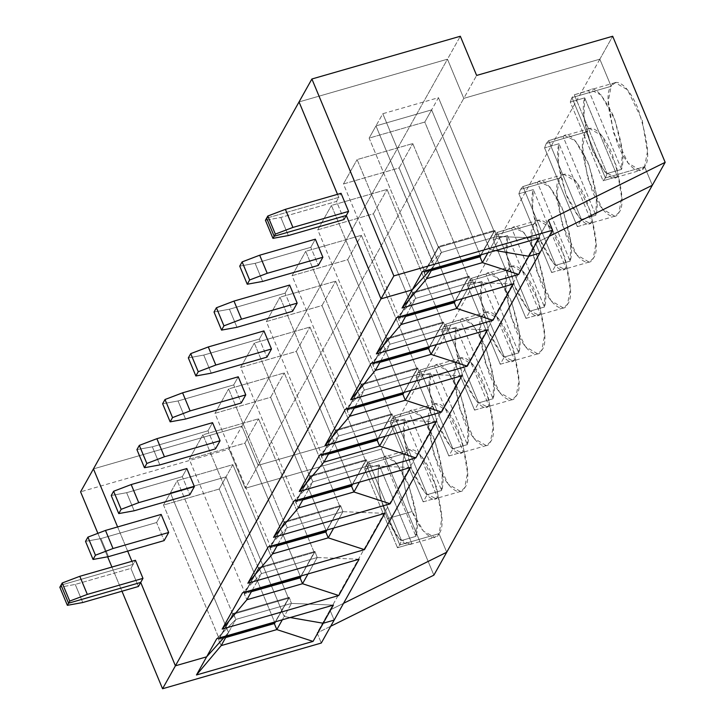 <?xml version="1.0" encoding="UTF-8"?>
<svg xmlns="http://www.w3.org/2000/svg" width="725" height="725" viewBox="0 0 725 725"><rect width="100%" height="100%" fill="white"/><g stroke="black" fill="none" stroke-linecap="round" stroke-linejoin="round"><path stroke-width="0.54" stroke-dasharray="3.62 2.72" d="M621.533 169.387L607.106 173.547L574.327 94.794L588.754 90.634L621.533 169.387L622.24 150.555L614.827 119.58L601.125 95.011L590.494 89.773L574.327 94.794L571.962 97.594L611.13 86.311L615.235 82.65L627.497 89.791L642.205 120.232L647.407 151.897L644.588 166.687L605.42 177.969L607.106 173.547L621.533 169.387L588.754 90.634C593.893 85.16 602.058 93.471 613.241 115.565C622.141 141.728 624.905 159.672 621.533 169.387M599.838 59.187L612.688 36.25L599.838 59.187L463.782 98.364L476.633 75.436L463.782 98.364L447.47 59.187L460.321 36.25L447.47 59.187L463.782 98.364L599.838 59.187L611.13 86.311L599.838 59.187L611.13 86.311L571.962 97.594L605.42 177.969L644.588 166.687C650.325 160.433 648.123 141.022 637.973 108.442C625.457 78.943 613.423 79.415 611.13 86.311C605.393 92.564 607.604 111.985 617.745 144.556C630.261 174.054 642.305 173.583 644.588 166.687L652.319 185.265L644.588 166.687L652.319 185.265L644.588 166.687L605.42 177.969L571.962 97.594L574.327 94.794L607.106 173.547L605.42 177.969L571.962 97.594L611.13 86.311L599.838 59.187L394.246 426.155L258.182 465.332L241.878 426.155L229.028 449.092L80.593 491.831L229.028 449.092L241.878 426.155L93.443 468.894L241.878 426.155L258.182 465.332L394.246 426.155L405.538 453.279L366.37 464.562L364.684 468.984L379.112 464.825C376.438 479.397 379.202 497.332 387.404 518.647L412.144 511.524C403.417 492.447 399.783 460.42 405.538 453.279L394.246 426.155L381.395 449.092L599.838 59.187L463.782 98.364L599.838 59.187M337.506 194.327L338.774 197.372L341.049 193.312L338.774 197.372L337.506 194.327L338.774 197.372L266.619 218.153L338.774 197.372L337.506 194.327M549.142 236.359L535.567 243.083L539.744 253.134L535.567 243.083L548.417 220.155L535.567 243.083L549.142 236.359L535.567 243.083L539.744 253.134L535.567 243.083L329.966 610.051L343.55 603.327L329.966 610.051L334.153 620.102L329.966 610.051L317.115 632.988L321.302 643.039L317.115 632.988L329.966 610.051L334.153 620.102L329.966 610.051L535.567 243.083L549.142 236.359M495.791 250.569L489.765 249.527L431.629 109.874L375.976 125.905L434.103 265.558L430.722 269.31L434.103 265.558L441.434 252.463L438.725 246.491L494.794 230.342L487.336 243.7L489.765 249.527L495.791 250.569L489.765 249.527L497.096 236.432L489.765 249.527L495.791 250.569M299.044 101.926L447.47 59.187L299.044 101.926L447.47 59.187L463.782 98.364L245.331 488.269L463.782 98.364L447.47 59.187L241.878 426.155L258.182 465.332L394.246 426.155L258.182 465.332L241.878 426.155L447.47 59.187L299.044 101.926M538.992 238.126L497.096 236.432L494.677 230.604L487.336 243.7L494.876 230.55L497.096 236.432L441.434 252.463L497.096 236.432L538.992 238.126M422.394 271.703L441.434 252.463L422.394 271.703M434.103 265.558L431.674 259.731L439.015 246.636L441.434 252.463L434.103 265.558L430.722 269.31L434.103 265.558L431.475 259.786L439.015 246.636L431.384 259.586L438.725 246.491L431.475 259.786L438.426 247.334L494.088 231.311L487.463 243.437L494.794 230.342L438.725 246.491L431.384 259.586L375.976 125.905L431.629 109.874L487.254 243.5L494.088 231.311L438.462 97.685L431.629 109.874L438.462 97.685L382.8 113.716L375.976 125.905L382.8 113.716L438.426 247.334L431.593 259.532L375.976 125.905L431.629 109.874L487.254 243.5L494.794 230.342L487.336 243.7L489.765 249.527L487.907 252.844L489.765 249.527L487.463 243.437L480.883 254.865L487.254 243.5L431.629 109.874L375.976 125.905L434.103 265.558L432.245 268.866L434.103 265.558M494.088 231.311L438.426 247.334L382.8 113.716L438.462 97.685L494.088 231.311M133.173 564.34L130.899 568.409L75.237 584.432L59.831 587.25L75.237 584.432L130.899 568.409L133.173 564.34L131.905 561.295L133.173 564.34L61.027 585.12L133.173 564.34L131.905 561.295L133.173 564.34L135.448 560.28L133.173 564.34L61.027 585.12L133.173 564.34M97.875 533.337L107.635 556.8L97.875 533.337M111.913 567.059L121.972 591.228L111.913 567.059M138.43 586.489L130.899 568.409L138.43 586.489M127.672 551.118L117.613 526.948L127.672 551.118M438.987 533.654L399.819 544.937L366.37 464.562L405.538 453.279C399.783 460.42 403.417 492.447 412.144 511.524L387.404 518.647L398.986 538.612L410.214 544.421L411.891 543.578L397.463 547.737L399.819 544.937L438.987 533.654L434.891 537.316L423.482 531.207L412.144 511.524C419.965 532.213 434.737 544.384 438.987 533.654L446.727 552.232L438.987 533.654C444.724 527.401 442.522 507.989 432.381 475.41C419.866 445.911 407.822 446.382 405.538 453.279L394.246 426.155L405.538 453.279L366.37 464.562L399.819 544.937L397.463 547.737L364.684 468.984L366.37 464.562L399.819 544.937L438.987 533.654L446.727 552.232L438.987 533.654L399.819 544.937L401.505 540.515L415.942 536.355L416.648 517.523L409.226 486.548L395.533 461.979L384.903 456.741L368.726 461.762L366.37 464.562L405.538 453.279L409.634 449.618L421.905 456.759L436.604 487.2L441.815 518.864L438.987 533.654M225.131 636.278L228.511 632.526L170.375 492.873L226.037 476.842L284.164 616.495L290.199 617.537L284.164 616.495L282.315 619.812L284.164 616.495L281.744 610.668L274.403 623.763L281.943 610.604L275.292 621.832L281.663 610.468L226.037 476.842L170.375 492.873L228.511 632.526L225.131 636.278L228.511 632.526L226.653 635.834L228.511 632.526L225.131 636.278M433.876 575.161L381.395 449.092L245.331 488.269L229.028 449.092L245.331 488.269L381.395 449.092L433.876 575.161M330.7 626.264L317.115 632.988L330.7 626.264M221.17 645.612L218.742 639.785L226.082 626.699L218.452 639.649L225.792 626.554L218.452 639.649L225.683 637.565L218.452 639.649L221.17 645.612M275.5 621.769L281.862 610.405L275.5 621.769M226.191 636.668L219.167 638.689L226.001 626.5L219.167 638.689L163.542 505.062L170.375 492.873L163.542 505.062L219.204 489.031L226.037 476.842L219.204 489.031L274.829 622.657L219.204 489.031L163.542 505.062L219.167 638.689L226.191 636.668M379.112 464.825L364.684 468.984L397.463 547.737L411.891 543.578L379.112 464.825L411.891 543.578C404.541 546.904 396.376 538.593 387.404 518.647C379.202 497.332 376.438 479.397 379.112 464.825M82.768 602.52L75.237 584.432L82.768 602.52M216.802 638.671L235.843 619.431L291.504 603.399L333.391 605.094L291.504 603.399L235.843 619.431L216.802 638.671M252.345 589.969L261.544 573.557L242.503 592.805L261.544 573.557L252.345 589.969M431.239 407.405C425.502 413.667 427.705 433.079 437.846 465.658C450.361 495.157 462.405 494.686 464.689 487.78C470.425 481.527 468.223 462.115 458.082 429.535C445.558 400.037 433.523 400.508 431.239 407.405L435.335 403.743L447.597 410.885L462.305 441.326L467.516 472.99L464.689 487.78L460.593 491.441L448.322 484.309L433.623 453.868L428.412 422.204L431.239 407.405L392.062 418.688L390.376 423.11L404.813 418.959L404.106 437.791L411.519 468.767L425.222 493.335L435.852 498.564L437.592 497.703L423.164 501.863L427.206 494.64L441.643 490.481L442.35 471.649L434.928 440.673L421.234 416.105L410.595 410.876L394.427 415.887L392.062 418.688L431.239 407.405M456.931 361.539C451.204 367.792 453.406 387.204 463.547 419.784C476.062 449.282 488.106 448.811 490.39 441.915C496.127 435.662 493.924 416.241 483.783 383.67C471.259 354.172 459.224 354.643 456.931 361.539L461.037 357.878L473.298 365.019L488.007 395.46L493.208 427.125L490.39 441.915L486.294 445.576L474.023 438.435L459.324 407.994L454.113 376.329L456.931 361.539L417.763 372.822L416.077 377.245L430.514 373.085L429.807 391.917L437.22 422.892L450.923 447.47L461.553 452.699L463.293 451.838L448.857 455.989L452.907 448.766L467.335 444.615L468.042 425.783L460.629 394.799L446.926 370.23L436.296 365.001L420.128 370.022L417.763 372.822L456.931 361.539M482.632 315.665C476.896 321.918 479.107 341.339 489.248 373.91C501.763 403.408 513.798 402.937 516.091 396.04C521.828 389.787 519.617 370.375 509.476 337.796C496.96 308.297 484.925 308.768 482.632 315.665L486.738 312.004L498.999 319.145L513.708 349.586L518.91 381.25L516.091 396.04L511.986 399.702L499.724 392.56L485.025 362.119L479.814 330.455L482.632 315.665L443.464 326.948L441.779 331.37L456.206 327.211L455.499 346.042L462.922 377.027L476.615 401.596L487.254 406.825L488.994 405.964L474.558 410.123L478.609 402.901L493.036 398.741L493.743 379.909L486.33 348.933L472.627 324.365L461.997 319.127L445.83 324.147L443.464 326.948L482.632 315.665M508.334 269.8C502.597 276.053 504.799 295.465 514.94 328.044C527.465 357.543 539.5 357.072 541.793 350.175C547.52 343.913 545.318 324.501 535.177 291.921C522.662 262.423 510.618 262.894 508.334 269.8L512.43 266.138L524.701 273.271L539.4 303.712L544.611 335.376L541.793 350.175L537.687 353.827L525.426 346.695L510.717 316.254L505.515 284.59L508.334 269.8L469.166 281.073L467.48 285.496L481.907 281.345L481.201 300.177L488.623 331.153L502.316 355.721L512.947 360.959L514.687 360.098L500.259 364.249L504.31 357.026L518.737 352.867L519.444 334.044L512.031 303.059L498.329 278.491L487.698 273.262L471.522 278.273L469.166 281.073L508.334 269.8M534.035 223.925C528.298 230.178 530.501 249.59 540.642 282.17C553.166 311.668 565.201 311.197 567.485 304.301C573.221 298.048 571.019 278.627 560.878 246.056C548.363 216.558 536.319 217.029 534.035 223.925L538.131 220.264L550.402 227.405L565.101 257.846L570.312 289.511L567.485 304.301L563.388 307.962L551.127 300.821L536.418 270.38L531.207 238.715L534.035 223.925L494.867 235.208L493.181 239.631L507.609 235.471L506.902 254.303L514.315 285.288L528.018 309.856L538.648 315.085L540.388 314.224L525.96 318.375L530.002 311.152L544.439 307.001L545.146 288.169L537.723 257.185L524.03 232.616L513.4 227.387L497.223 232.408L494.867 235.208L534.035 223.925M559.736 178.051C554 184.304 556.202 203.725 566.343 236.305C578.858 265.803 590.902 265.323 593.186 258.426C598.923 252.173 596.72 232.761 586.579 200.182C574.055 170.683 562.02 171.154 559.736 178.051L563.832 174.39L576.094 181.531L590.803 211.972L596.013 243.636L593.186 258.426L589.09 262.087L576.819 254.955L562.12 224.505L556.909 192.841L559.736 178.051L520.559 189.334L518.873 193.756L533.31 189.606L532.603 208.438L540.016 239.413L553.719 263.982L564.349 269.211L566.089 268.35L551.662 272.509L555.703 265.287L570.14 261.127L570.847 242.295L563.425 211.319L549.731 186.751L539.092 181.513L522.924 186.533L520.559 189.334L559.736 178.051M585.428 132.186C579.701 138.439 581.903 157.851 592.044 190.43C604.559 219.929 616.603 219.458 618.887 212.561C624.624 206.308 622.422 186.887 612.281 154.307C599.756 124.809 587.721 125.289 585.428 132.186L589.534 128.524L601.795 135.657L616.504 166.107L621.706 197.762L618.887 212.561L614.791 216.222L602.52 209.081L587.821 178.64L582.61 146.976L585.428 132.186L546.26 143.459L544.575 147.891L559.011 143.731L558.304 162.563L565.717 193.539L579.42 218.107L590.05 223.345L591.79 222.484L577.354 226.635L581.405 219.412L595.832 215.262L596.539 196.43L589.126 165.445L575.423 140.877L564.793 135.648L548.626 140.659L546.26 143.459L585.428 132.186M390.376 423.11L392.062 418.688L394.427 415.887L427.206 494.64L423.164 501.863L390.376 423.11L423.164 501.863L437.592 497.703L404.813 418.959L390.376 423.11M437.592 497.703C432.453 503.186 424.288 494.876 413.105 472.782C404.206 446.609 401.442 428.674 404.813 418.959L437.592 497.703M343.55 603.327L329.966 610.051L343.55 603.327M290.199 617.537L284.164 616.495L226.037 476.842L170.375 492.873L228.511 632.526L235.843 619.431L228.511 632.526L226.082 626.699L233.414 613.604L235.843 619.431L233.124 613.459L289.202 597.309L291.504 603.399L289.076 597.572L281.744 610.668L284.164 616.495L291.504 603.399L284.164 616.495L290.199 617.537M93.443 468.894L241.878 426.155L93.443 468.894M399.819 544.937L366.37 464.562L368.726 461.762L401.505 540.515L399.819 544.937M368.726 461.762L383.163 457.602L415.942 536.355L401.505 540.515L368.726 461.762M383.163 457.602C388.301 452.128 396.457 460.438 407.64 482.533C416.549 508.696 419.313 526.64 415.942 536.355L383.163 457.602M344.022 219.521L336.491 201.441L338.774 197.372L266.619 218.153L338.774 197.372L336.491 201.441L280.838 217.464L265.423 220.282L280.838 217.464L336.491 201.441L344.022 219.521M156.6 522.535L161.149 514.406L156.6 522.535L100.938 538.566L85.532 541.376L100.938 538.566L156.6 522.535L164.122 540.614L156.6 522.535M182.301 476.66L186.851 468.54L182.301 476.66L126.639 492.692L111.233 495.51L126.639 492.692L182.301 476.66L189.823 494.749L182.301 476.66M207.993 430.795L212.552 422.666L207.993 430.795L152.341 446.817L136.925 449.636L152.341 446.817L207.993 430.795L215.524 448.875L207.993 430.795M233.695 384.921L238.253 376.792L233.695 384.921L178.033 400.952L162.627 403.762L178.033 400.952L233.695 384.921L241.226 403.009L233.695 384.921M259.396 339.046L263.945 330.926L259.396 339.046L203.734 355.078L188.328 357.896L203.734 355.078L259.396 339.046L266.927 357.135L259.396 339.046M285.097 293.181L289.647 285.052L285.097 293.181L229.435 309.212L214.029 312.022L229.435 309.212L285.097 293.181L292.628 311.261L285.097 293.181M310.798 247.307L315.348 239.178L310.798 247.307L255.137 263.338L239.73 266.147L255.137 263.338L310.798 247.307L318.32 265.395L310.798 247.307M108.469 556.646L100.938 538.566L108.469 556.646M289.076 597.572L281.744 610.668L289.076 597.572M289.284 597.518L281.943 610.604L289.284 597.518M225.792 626.554L232.825 614.302L288.487 598.279L281.862 610.405L289.202 597.309L233.124 613.459L225.792 626.554M226.082 626.699L233.414 613.604L226.082 626.699M281.663 610.468L288.487 598.279L232.87 464.653L226.037 476.842L281.663 610.468M170.375 492.873L226.037 476.842L232.87 464.653L177.208 480.684L170.375 492.873L177.208 480.684L232.825 614.302L226.001 626.5L170.375 492.873M232.825 614.302L177.208 480.684L232.87 464.653L288.487 598.279L232.825 614.302M359.093 559.229L317.206 557.534L308.007 573.937L317.206 557.534L314.904 551.444L258.825 567.593L261.544 573.557L317.206 557.534L359.093 559.229M300.105 577.888L314.985 551.643L300.105 577.888M251.385 591.7L244.153 593.775L246.872 599.747L244.443 593.92L259.115 567.729L244.153 593.775L258.825 567.593L244.153 593.775L251.385 591.7M301.201 575.895L314.904 551.444L301.201 575.895M244.869 592.814L258.526 568.436L314.188 552.405L300.993 575.958L314.188 552.405L258.562 418.787L202.909 434.81L258.526 568.436L244.869 592.814L189.243 459.188L202.909 434.81L189.243 459.188L244.905 443.165L258.562 418.787L244.905 443.165L300.531 576.783L244.905 443.165L189.243 459.188L244.869 592.814L251.883 590.793L244.869 592.814M301.228 575.895L314.777 551.707L301.228 575.895M278.047 544.094L287.245 527.691L268.205 546.931L287.245 527.691L278.047 544.094M416.077 377.245L417.763 372.822L420.128 370.022L452.907 448.766L448.857 455.989L416.077 377.245L448.857 455.989L463.293 451.838L430.514 373.085L416.077 377.245M463.293 451.838C458.155 457.312 449.989 449.002 438.806 426.907C429.907 400.744 427.134 382.8 430.514 373.085L463.293 451.838M394.427 415.887L408.855 411.737L441.643 490.481L427.206 494.64L394.427 415.887M408.855 411.737C413.993 406.254 422.158 414.564 433.342 436.658C442.25 462.831 445.014 480.766 441.643 490.481L408.855 411.737M134.161 510.781L126.639 492.692L134.161 510.781M317.206 557.534L261.544 573.557L258.825 567.593L314.904 551.444L317.206 557.534M258.526 568.436L202.909 434.81L258.562 418.787L314.188 552.405L258.526 568.436M384.794 513.354L342.898 511.66L333.708 528.063L342.898 511.66L340.596 505.57L284.526 521.719L287.245 527.691L342.898 511.66L384.794 513.354M325.806 532.014L340.687 505.769L325.806 532.014M277.077 545.825L269.854 547.91L272.573 553.873L270.144 548.046L284.816 521.864L269.854 547.91L284.526 521.719L269.854 547.91L277.077 545.825M326.893 530.029L340.596 505.57L326.893 530.029M270.57 546.94L284.227 522.562L339.889 506.53L326.694 530.084L339.889 506.53L284.263 372.913L228.602 388.944L284.227 522.562L270.57 546.94L214.944 413.322L228.602 388.944L214.944 413.322L270.606 397.291L284.263 372.913L270.606 397.291L326.232 530.918L270.606 397.291L214.944 413.322L270.57 546.94L277.584 544.919L270.57 546.94M326.921 530.02L340.478 505.832L326.921 530.02M303.748 498.22L312.937 481.817L293.897 501.057L312.937 481.817L303.748 498.22M441.779 331.37L443.464 326.948L445.83 324.147L478.609 402.901L474.558 410.123L441.779 331.37L474.558 410.123L488.994 405.964L456.206 327.211L441.779 331.37M488.994 405.964C483.856 411.438 475.691 403.127 464.507 381.042C455.599 354.869 452.835 336.935 456.206 327.211L488.994 405.964M420.128 370.022L434.556 365.862L467.335 444.615L452.907 448.766L420.128 370.022M434.556 365.862C439.694 360.388 447.86 368.699 459.043 390.793C467.942 416.957 470.715 434.9 467.335 444.615L434.556 365.862M159.863 464.906L152.341 446.817L159.863 464.906M342.898 511.66L287.245 527.691L284.526 521.719L340.596 505.57L342.898 511.66M284.227 522.562L228.602 388.944L284.263 372.913L339.889 506.53L284.227 522.562M410.495 467.48L368.599 465.785L359.41 482.198L368.599 465.785L366.297 459.704L310.228 475.845L312.937 481.817L368.599 465.785L410.495 467.48M351.507 486.149L366.379 459.904L351.507 486.149M302.778 499.951L295.555 502.035L298.274 508.007L295.845 502.18L310.517 475.99L295.555 502.035L310.228 475.845L295.555 502.035L302.778 499.951M352.595 484.155L366.297 459.704L352.595 484.155M296.262 501.075L309.928 476.697L365.59 460.665L352.386 484.218L365.59 460.665L309.965 327.038L254.303 343.07L309.928 476.697L296.262 501.075L240.646 367.448L254.303 343.07L240.646 367.448L296.308 351.417L309.965 327.038L296.308 351.417L351.924 485.043L296.308 351.417L240.646 367.448L296.262 501.075L303.286 499.054L296.262 501.075M352.622 484.146L366.179 459.958L352.622 484.146M329.449 452.355L338.638 435.942L319.598 455.191L338.638 435.942L329.449 452.355M467.48 285.496L469.166 281.073L471.522 278.273L504.31 357.026L500.259 364.249L467.48 285.496L500.259 364.249L514.687 360.098L481.907 281.345L467.48 285.496M514.687 360.098C509.548 365.572 501.392 357.262 490.209 335.167C481.3 309.004 478.536 291.06 481.907 281.345L514.687 360.098M445.83 324.147L460.257 319.988L493.036 398.741L478.609 402.901L445.83 324.147M460.257 319.988C465.396 314.514 473.561 322.824 484.744 344.919C493.643 371.082 496.407 389.026 493.036 398.741L460.257 319.988M185.564 419.032L178.033 400.952L185.564 419.032M368.599 465.785L312.937 481.817L310.228 475.845L366.297 459.704L368.599 465.785M309.928 476.697L254.303 343.07L309.965 327.038L365.59 460.665L309.928 476.697M436.196 421.615L394.3 419.92L385.111 436.323L394.3 419.92L391.998 413.83L335.929 429.979L338.638 435.942L394.3 419.92L436.196 421.615M377.208 440.274L392.08 414.029L377.208 440.274M328.479 454.086L321.257 456.161L323.966 462.133L321.547 456.306L336.219 430.115L321.257 456.161L335.929 429.979L321.257 456.161L328.479 454.086M378.296 438.29L391.998 413.83L378.296 438.29M321.963 455.2L335.621 430.822L391.282 414.791L378.087 438.344L391.282 414.791L335.666 281.173L280.004 297.196L335.621 430.822L321.963 455.2L266.347 321.583L280.004 297.196L266.347 321.583L322.009 305.551L335.666 281.173L322.009 305.551L377.625 439.169L322.009 305.551L266.347 321.583L321.963 455.2L328.987 453.179L321.963 455.2M378.323 438.281L391.872 414.093L378.323 438.281M355.15 406.48L364.34 390.077L345.299 409.317L364.34 390.077L355.15 406.48M493.181 239.631L494.867 235.208L497.223 232.408L530.002 311.152L525.96 318.375L493.181 239.631L525.96 318.375L540.388 314.224L507.609 235.471L493.181 239.631M540.388 314.224C535.249 319.698 527.093 311.388 515.901 289.293C507.002 263.13 504.237 245.186 507.609 235.471L540.388 314.224M471.522 278.273L485.958 274.123L518.737 352.867L504.31 357.026L471.522 278.273M485.958 274.123C491.097 268.649 499.253 276.95 510.445 299.044C519.345 325.217 522.109 343.152 518.737 352.867L485.958 274.123M211.265 373.167L203.734 355.078L211.265 373.167M394.3 419.92L338.638 435.942L335.929 429.979L391.998 413.83L394.3 419.92M335.621 430.822L280.004 297.196L335.666 281.173L391.282 414.791L335.621 430.822M461.888 375.74L420.002 374.046L410.812 390.449L420.002 374.046L417.7 367.956L361.621 384.105L364.34 390.077L420.002 374.046L461.888 375.74M402.901 394.409L417.781 368.164L402.901 394.409M354.181 408.211L346.958 410.296L349.667 416.259L347.239 410.432L361.911 384.25L346.958 410.296L361.621 384.105L346.958 410.296L354.181 408.211M403.997 392.415L417.7 367.956L404.024 392.406M347.665 409.326L361.322 384.948L416.984 368.925L403.789 392.479L416.984 368.925L361.367 235.299L305.705 251.33L361.322 384.948L347.665 409.326L292.048 275.708L305.705 251.33L292.048 275.708L347.701 259.677L361.367 235.299L347.701 259.677L403.327 393.303L347.701 259.677L292.048 275.708L347.665 409.326L354.688 407.305L347.665 409.326M380.852 360.615L390.041 344.203L371.001 363.452L390.041 344.203L380.852 360.615M518.873 193.756L520.559 189.334L522.924 186.533L555.703 265.287L551.662 272.509L518.873 193.756L551.662 272.509L566.089 268.35L533.31 189.606L518.873 193.756M566.089 268.35C560.951 273.823 552.785 265.522 541.602 243.428C532.703 217.255 529.939 199.321 533.31 189.606L566.089 268.35M497.223 232.408L511.66 228.248L544.439 307.001L530.002 311.152L497.223 232.408M511.66 228.248C516.798 222.774 524.954 231.085 536.138 253.179C545.046 279.343 547.81 297.286 544.439 307.001L511.66 228.248M236.966 327.292L229.435 309.212L236.966 327.292M420.002 374.046L364.34 390.077L361.621 384.105L417.7 367.956L420.002 374.046M361.322 384.948L305.705 251.33L361.367 235.299L416.984 368.925L361.322 384.948M487.59 329.875L445.703 328.171L436.504 344.583L445.703 328.171L443.401 322.09L387.322 338.24L390.041 344.203L445.703 328.171L487.59 329.875M428.602 348.535L443.483 322.29L428.602 348.535M379.882 362.337L372.65 364.421L375.369 370.393L372.94 364.566L387.612 338.376L372.65 364.421L387.322 338.24L372.65 364.421L379.882 362.337M429.698 346.541L443.401 322.09L429.698 346.541M373.366 363.461L387.023 339.083L442.685 323.051L429.49 346.604L442.685 323.051L387.059 189.424L331.407 205.456L387.023 339.083L373.366 363.461L317.74 229.834L331.407 205.456L317.74 229.834L373.402 213.812L387.059 189.424L373.402 213.812L429.028 347.429L373.402 213.812L317.74 229.834L373.366 363.461L380.38 361.44L373.366 363.461M429.726 346.532L443.274 322.344L429.726 346.532M406.544 314.741L415.742 298.337L396.702 317.577L415.742 298.337L406.544 314.741M544.575 147.891L546.26 143.459L548.626 140.659L581.405 219.412L577.354 226.635L544.575 147.891L577.354 226.635L591.79 222.484L559.011 143.731L544.575 147.891M591.79 222.484C586.652 227.958 578.487 219.648 567.303 197.553C558.404 171.39 555.631 153.446 559.011 143.731L591.79 222.484M522.924 186.533L537.352 182.374L570.14 261.127L555.703 265.287L522.924 186.533M537.352 182.374C542.49 176.9 550.656 185.21 561.839 207.305C570.747 233.468 573.511 251.412 570.14 261.127L537.352 182.374M262.658 281.418L255.137 263.338L262.658 281.418M445.703 328.171L390.041 344.203L387.322 338.24L443.401 322.09L445.703 328.171M387.023 339.083L331.407 205.456L387.059 189.424L442.685 323.051L387.023 339.083M513.291 284.001L471.395 282.306L462.206 298.709L471.395 282.306L469.093 276.216L413.023 292.365L415.742 298.337L471.395 282.306L513.291 284.001M454.303 302.66L469.184 276.415L454.303 302.66M405.574 316.472L398.351 318.547L401.07 324.519L398.641 318.692L413.313 292.51L398.351 318.547L413.023 292.365L398.351 318.547L405.574 316.472M455.391 300.676L469.093 276.216L455.391 300.676M399.067 317.586L412.724 293.208L468.386 277.177L455.191 300.73L468.386 277.177L412.761 143.559L357.099 159.582L412.724 293.208L399.067 317.586L343.442 183.969L357.099 159.582L343.442 183.969L399.103 167.937L412.761 143.559L399.103 167.937L454.729 301.564L399.103 167.937L343.442 183.969L399.067 317.586L406.082 315.565L399.067 317.586M455.418 300.667L468.975 276.479L455.418 300.667M571.962 97.594L570.276 102.017L584.703 97.857L583.997 116.689L591.419 147.673L605.112 172.242L615.752 177.471L617.492 176.61L603.055 180.77L605.42 177.969L644.588 166.687L640.483 170.348L628.222 163.207L613.522 132.766L608.311 101.101L611.13 86.311L571.962 97.594L605.42 177.969L603.055 180.77L570.276 102.017L571.962 97.594M584.703 97.857L570.276 102.017L603.055 180.77L617.492 176.61L584.703 97.857L617.492 176.61C612.353 182.084 604.188 173.773 593.005 151.679C584.096 125.516 581.332 107.572 584.703 97.857M548.626 140.659L563.053 136.508L595.832 215.262L581.405 219.412L548.626 140.659M563.053 136.508C568.192 131.035 576.357 139.345 587.54 161.439C596.439 187.603 599.213 205.547 595.832 215.262L563.053 136.508M288.36 235.553L280.838 217.464L288.36 235.553M471.395 282.306L415.742 298.337L413.023 292.365L469.093 276.216L471.395 282.306M412.724 293.208L357.099 159.582L412.761 143.559L468.386 277.177L412.724 293.208M480.004 256.795L487.544 243.636L480.004 256.795M431.275 270.597L424.053 272.682L426.771 278.645L424.343 272.817L431.674 259.731L424.053 272.682L431.384 259.586L424.053 272.682L431.275 270.597M481.092 254.801L487.463 243.437L481.092 254.801M431.783 269.7L424.759 271.721L431.593 259.532L424.759 271.721L369.143 138.094L375.976 125.905L369.143 138.094L424.805 122.063L431.629 109.874L424.805 122.063L480.421 255.689L424.805 122.063L369.143 138.094L424.759 271.721L431.783 269.7M481.119 254.792L487.336 243.7L481.119 254.792M615.235 82.65L590.494 89.773M410.151 544.439L434.891 537.316M435.335 403.743L410.595 410.876M460.593 491.441L435.852 498.564M409.634 449.618L384.903 456.741M461.037 357.878L436.296 365.001M486.294 445.576L461.553 452.699M486.738 312.004L461.997 319.127M511.986 399.702L487.254 406.825M512.43 266.138L487.698 273.262M537.687 353.827L512.947 360.959M538.131 220.264L513.4 227.387M563.388 307.962L538.648 315.085M563.832 174.39L539.092 181.513M589.09 262.087L564.349 269.211M589.534 128.524L564.793 135.648M614.791 216.222L590.05 223.345M615.752 177.471L640.483 170.348"/><path stroke-width="1.09" d="M612.688 36.25L665.169 162.328L652.319 185.265L549.142 236.359L652.319 185.265L665.169 162.328L612.688 36.25L476.633 75.436L612.688 36.25M460.321 36.25L476.633 75.436L460.321 36.25L311.895 78.998L393.856 275.908L552.595 230.197L548.417 220.155L665.169 162.328L548.417 220.155L552.595 230.197L393.856 275.908L311.895 78.998L299.044 101.926L337.506 194.327L299.044 101.926L311.895 78.998L460.321 36.25M348.58 211.392L346.296 215.461L381.015 298.845L393.856 275.908L381.015 298.845L346.296 215.461L348.58 211.392L292.918 227.423L275.337 234.112L274.15 236.232L346.296 215.461L274.15 236.232L266.619 218.153L267.815 216.023L285.387 209.344L341.049 193.312L348.58 211.392L341.049 193.312L285.387 209.344L292.918 227.423L348.58 211.392M539.744 253.134L528.824 256.278L495.791 250.569L528.824 256.278L539.744 253.134L552.595 230.197L539.744 253.134L528.824 256.278L538.992 238.126L518.656 274.431L402.058 308.007L412.226 289.855L381.015 298.845L412.226 289.855L422.394 271.703L538.992 238.126L422.394 271.703L412.226 289.855L430.722 269.31L412.226 289.855L381.015 298.845L175.414 665.813L140.704 582.429L138.43 586.489L140.704 582.429L175.414 665.813L206.634 656.823L225.131 636.278L206.634 656.823L175.414 665.813L162.563 688.75L175.414 665.813L206.634 656.823L196.466 674.975L216.802 638.671L333.391 605.094L216.802 638.671L206.634 656.823L175.414 665.813L140.704 582.429L68.549 603.2L140.704 582.429L68.549 603.2L67.362 605.33L82.768 602.52L138.43 586.489L82.768 602.52L67.362 605.33L59.831 587.25L61.027 585.12L68.549 603.2L61.027 585.12L59.831 587.25L67.362 605.33L68.549 603.2L61.027 585.12L68.549 603.2L140.704 582.429L175.414 665.813L381.015 298.845L346.296 215.461L344.022 219.521L346.296 215.461L381.015 298.845L412.226 289.855L402.058 308.007L426.771 278.645L432.245 268.866L426.771 278.645L402.058 308.007L518.656 274.431L528.824 256.278L539.744 253.134L334.153 620.102L323.223 623.246L334.153 620.102L321.302 643.039L162.563 688.75L121.972 591.228L162.563 688.75L321.302 643.039L539.744 253.134M285.387 209.344L267.815 216.023L275.337 234.112L292.918 227.423L285.387 209.344M275.337 234.112L267.815 216.023L266.619 218.153L274.15 236.232L275.337 234.112M93.443 468.894L80.593 491.831L97.875 533.337L80.593 491.831L93.443 468.894L117.613 526.948L93.443 468.894L299.044 101.926L93.443 468.894L117.613 526.948L93.443 468.894M107.635 556.8L111.913 567.059L107.635 556.8M131.905 561.295L127.672 551.118L131.905 561.295M290.199 617.537L323.223 623.246L313.055 641.398L196.466 674.975L221.17 645.612L226.653 635.834L221.17 645.612L276.832 629.59L274.403 623.763L276.832 629.59L221.17 645.612L196.466 674.975L313.055 641.398L276.832 629.59L313.055 641.398L323.223 623.246L290.199 617.537L323.223 623.246L334.153 620.102L323.223 623.246L290.199 617.537M343.55 603.327L446.727 552.232L433.876 575.161L330.7 626.264L433.876 575.161L446.727 552.232L343.55 603.327M225.683 637.565L274.53 623.5L275.5 621.769L274.53 623.5L225.683 637.565M275.292 621.832L274.829 622.657L226.191 636.668L274.829 622.657L275.292 621.832M282.315 619.812L276.832 629.59L282.315 619.812M275.527 621.76L274.403 623.763L275.527 621.76M274.567 622.041L274.829 622.657L274.567 622.041M333.391 605.094L323.223 623.246L333.391 605.094M242.503 592.805L359.093 559.229L338.756 595.524L222.167 629.101L242.503 592.805L222.167 629.101L246.872 599.747L252.345 589.969L246.872 599.747L222.167 629.101L338.756 595.524L359.093 559.229L242.503 592.805M268.205 546.931L384.794 513.354L364.458 549.659L247.859 583.235L268.205 546.931L247.859 583.235L272.573 553.873L278.047 544.094L272.573 553.873L247.859 583.235L364.458 549.659L384.794 513.354L268.205 546.931M293.897 501.057L410.495 467.48L390.159 503.784L273.561 537.361L293.897 501.057L273.561 537.361L298.274 508.007L303.748 498.22L298.274 508.007L273.561 537.361L390.159 503.784L410.495 467.48L293.897 501.057M319.598 455.191L436.196 421.615L415.851 457.919L299.262 491.496L319.598 455.191L299.262 491.496L323.966 462.133L329.449 452.355L323.966 462.133L299.262 491.496L415.851 457.919L436.196 421.615L319.598 455.191M345.299 409.317L461.888 375.74L441.552 412.045L324.963 445.621L345.299 409.317L324.963 445.621L349.667 416.259L355.15 406.48L349.667 416.259L324.963 445.621L441.552 412.045L461.888 375.74L345.299 409.317M371.001 363.452L487.59 329.875L467.253 366.17L350.664 399.747L371.001 363.452L350.664 399.747L375.369 370.393L380.852 360.615L375.369 370.393L350.664 399.747L467.253 366.17L487.59 329.875L371.001 363.452M396.702 317.577L513.291 284.001L492.955 320.305L376.357 353.882L396.702 317.577L376.357 353.882L401.07 324.519L406.544 314.741L401.07 324.519L376.357 353.882L492.955 320.305L513.291 284.001L396.702 317.577M652.319 185.265L446.727 552.232L652.319 185.265L549.142 236.359L652.319 185.265M225.131 636.278L206.634 656.823L225.131 636.278M337.506 194.327L299.044 101.926L337.506 194.327M135.448 560.28L142.979 578.36L140.704 582.429L142.979 578.36L87.317 594.391L69.745 601.079L68.549 603.2L69.745 601.079L62.214 582.991L61.027 585.12L62.214 582.991L69.745 601.079L87.317 594.391L79.795 576.312L62.214 582.991L79.795 576.312L135.448 560.28L79.795 576.312L87.317 594.391L142.979 578.36L135.448 560.28M161.149 514.406L168.68 532.494L164.122 540.614L168.68 532.494L113.018 548.517L95.446 555.205L87.915 537.125L105.488 530.437L161.149 514.406L105.488 530.437L87.915 537.125L85.532 541.376L87.915 537.125L95.446 555.205L93.054 559.464L95.446 555.205L113.018 548.517L105.488 530.437L113.018 548.517L168.68 532.494L161.149 514.406M186.851 468.54L194.382 486.62L189.823 494.749L194.382 486.62L138.72 502.652L121.138 509.331L113.617 491.251L131.189 484.563L186.851 468.54L131.189 484.563L113.617 491.251L111.233 495.51L113.617 491.251L121.138 509.331L118.755 513.59L121.138 509.331L138.72 502.652L131.189 484.563L138.72 502.652L194.382 486.62L186.851 468.54M212.552 422.666L220.074 440.746L215.524 448.875L220.074 440.746L164.421 456.777L146.84 463.465L139.318 445.377L156.89 438.697L212.552 422.666L156.89 438.697L139.318 445.377L136.925 449.636L139.318 445.377L146.84 463.465L144.456 467.716L146.84 463.465L164.421 456.777L156.89 438.697L164.421 456.777L220.074 440.746L212.552 422.666M238.253 376.792L245.775 394.88L241.226 403.009L245.775 394.88L190.113 410.912L172.541 417.591L165.01 399.511L182.591 392.823L238.253 376.792L182.591 392.823L165.01 399.511L162.627 403.762L165.01 399.511L172.541 417.591L170.157 421.85L172.541 417.591L190.113 410.912L182.591 392.823L190.113 410.912L245.775 394.88L238.253 376.792M263.945 330.926L271.476 349.006L266.927 357.135L271.476 349.006L215.814 365.038L198.242 371.726L190.711 353.637L208.292 346.949L263.945 330.926L208.292 346.949L190.711 353.637L188.328 357.896L190.711 353.637L198.242 371.726L195.859 375.976L198.242 371.726L215.814 365.038L208.292 346.949L215.814 365.038L271.476 349.006L263.945 330.926M289.647 285.052L297.178 303.141L292.628 311.261L297.178 303.141L241.516 319.163L223.943 325.851L216.413 307.763L233.985 301.083L289.647 285.052L233.985 301.083L216.413 307.763L214.029 312.022L216.413 307.763L223.943 325.851L221.551 330.111L223.943 325.851L241.516 319.163L233.985 301.083L241.516 319.163L297.178 303.141L289.647 285.052M315.348 239.178L322.879 257.266L318.32 265.395L322.879 257.266L267.217 273.298L249.636 279.977L242.114 261.897L259.686 255.209L315.348 239.178L259.686 255.209L242.114 261.897L239.73 266.147L242.114 261.897L249.636 279.977L247.252 284.236L249.636 279.977L267.217 273.298L259.686 255.209L267.217 273.298L322.879 257.266L315.348 239.178M85.532 541.376L93.054 559.464L108.469 556.646L164.122 540.614L108.469 556.646L93.054 559.464L85.532 541.376M308.007 573.937L302.533 583.716L338.756 595.524L302.533 583.716L246.872 599.747L302.533 583.716L300.105 577.888L301.228 575.895L300.105 577.888L302.533 583.716L308.007 573.937M300.313 577.834L251.385 591.7L300.232 577.626L301.201 575.895L300.313 577.834M300.993 575.958L300.531 576.783L251.883 590.793L300.531 576.783L300.993 575.958M300.268 576.167L300.531 576.783L300.268 576.167M111.233 495.51L118.755 513.59L134.161 510.781L189.823 494.749L134.161 510.781L118.755 513.59L111.233 495.51M333.708 528.063L328.235 537.841L364.458 549.659L328.235 537.841L272.573 553.873L328.235 537.841L325.806 532.014L326.921 530.02L325.806 532.014L328.235 537.841L333.708 528.063M326.014 531.96L277.077 545.825L325.924 531.76L326.893 530.029L326.014 531.96M326.694 530.084L326.232 530.918L277.584 544.919L326.232 530.918L326.694 530.084M325.969 530.292L326.232 530.918L325.969 530.292M136.925 449.636L144.456 467.716L159.863 464.906L215.524 448.875L159.863 464.906L144.456 467.716L136.925 449.636M359.41 482.198L353.927 491.976L390.159 503.784L353.927 491.976L298.274 508.007L353.927 491.976L351.507 486.149L352.622 484.146L351.507 486.149L353.927 491.976L359.41 482.198M351.707 486.085L302.778 499.951L351.625 485.886L352.595 484.155L351.707 486.085M352.386 484.218L351.924 485.043L303.286 499.054L351.924 485.043L352.386 484.218M351.67 484.427L351.924 485.043L351.67 484.427M162.627 403.762L170.157 421.85L185.564 419.032L241.226 403.009L185.564 419.032L170.157 421.85L162.627 403.762M385.111 436.323L379.628 446.102L415.851 457.919L379.628 446.102L323.966 462.133L379.628 446.102L377.208 440.274L378.323 438.281L377.208 440.274L379.628 446.102L385.111 436.323M377.408 440.22L328.479 454.086L377.326 440.012L378.296 438.29L377.408 440.22M378.087 438.344L377.625 439.169L328.987 453.179L377.625 439.169L378.087 438.344M377.372 438.553L377.625 439.169L377.372 438.553M188.328 357.896L195.859 375.976L211.265 373.167L266.927 357.135L211.265 373.167L195.859 375.976L188.328 357.896M410.812 390.449L405.329 400.236L441.552 412.045L405.329 400.236L349.667 416.259L405.329 400.236L402.901 394.409L404.024 392.406L403.028 394.146L354.181 408.211L403.028 394.146L403.997 392.415L402.901 394.409L405.329 400.236L410.812 390.449M403.789 392.479L403.327 393.303L354.688 407.305L403.327 393.303L403.789 392.479M403.064 392.678L403.327 393.303L403.064 392.678M214.029 312.022L221.551 330.111L236.966 327.292L292.628 311.261L236.966 327.292L221.551 330.111L214.029 312.022M436.504 344.583L431.031 354.362L467.253 366.17L431.031 354.362L375.369 370.393L431.031 354.362L428.602 348.535L429.726 346.532L428.602 348.535L431.031 354.362L436.504 344.583M428.81 348.471L379.882 362.337L428.729 348.272L429.698 346.541L428.81 348.471M429.49 346.604L429.028 347.429L380.38 361.44L429.028 347.429L429.49 346.604M428.765 346.813L429.028 347.429L428.765 346.813M239.73 266.147L247.252 284.236L262.658 281.418L318.32 265.395L262.658 281.418L247.252 284.236L239.73 266.147M462.206 298.709L456.732 308.487L492.955 320.305L456.732 308.487L401.07 324.519L456.732 308.487L454.303 302.66L455.418 300.667L454.303 302.66L456.732 308.487L462.206 298.709M454.512 302.606L405.574 316.472L454.421 302.407L455.391 300.676L454.512 302.606M455.191 300.73L454.729 301.564L406.082 315.565L454.729 301.564L455.191 300.73M454.466 300.938L454.729 301.564L454.466 300.938M430.722 269.31L412.226 289.855L430.722 269.31M266.619 218.153L274.15 236.232L346.296 215.461L274.15 236.232L266.619 218.153L265.423 220.282L266.619 218.153M495.791 250.569L528.824 256.278L495.791 250.569M265.423 220.282L272.953 238.362L274.15 236.232L272.953 238.362L288.36 235.553L344.022 219.521L288.36 235.553L272.953 238.362L265.423 220.282M487.907 252.844L482.424 262.622L518.656 274.431L482.424 262.622L426.771 278.645L482.424 262.622L480.004 256.795L481.119 254.792L480.004 256.795L482.424 262.622L487.907 252.844M480.213 256.732L431.275 270.597L480.122 256.532L481.092 254.801L480.213 256.732M480.883 254.865L480.421 255.689L431.783 269.7L480.421 255.689L480.883 254.865M480.168 255.073L480.421 255.689L480.168 255.073"/></g></svg>
